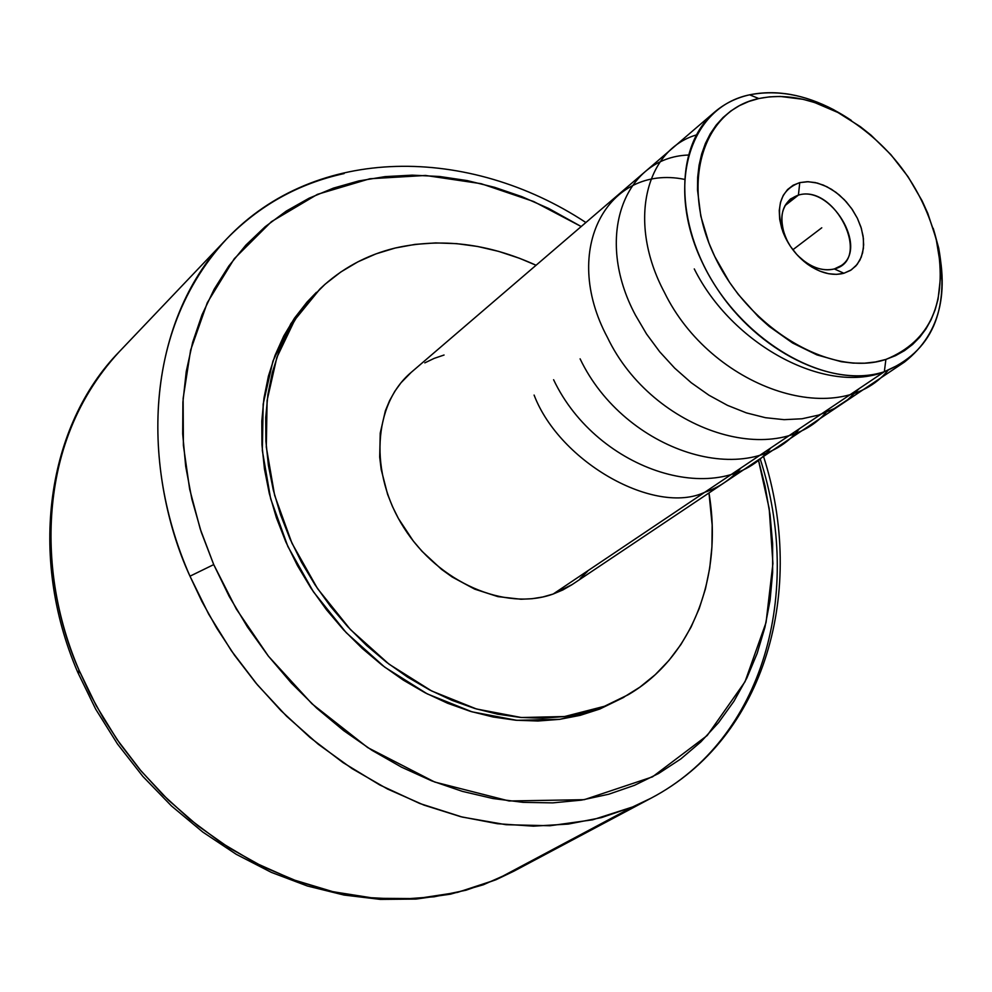 <?xml version="1.0" encoding="UTF-8"?>
<svg xmlns="http://www.w3.org/2000/svg" width="992" height="992" viewBox="0 0 992 992"><rect width="100%" height="100%" fill="white"/><g stroke="black" fill="none" stroke-linecap="round" stroke-linejoin="round"><path stroke-width="1.49" d="M760.132 458.713C803.359 592.187 764.088 738.854 651.087 798.163L632.598 806.967L601.462 817.619L568.267 824.079L533.448 826.162L497.438 823.72L460.772 816.701L423.956 805.107L387.562 789.037L352.16 768.676L318.308 744.273L286.539 716.174L257.387 684.815L231.31 650.665L208.729 614.259L189.98 576.191L213.726 564.597L201.252 532.096L191.89 499.212L185.69 466.352L182.689 433.864L182.9 402.132L186.248 371.504L192.659 342.302L202.008 314.811L214.123 289.304L228.817 265.992L245.904 245.086L265.149 226.734L286.316 211.06L309.144 198.177L333.411 188.12L358.831 180.928L385.169 176.613L412.164 175.15L439.58 176.489L467.158 180.581L494.673 187.339L521.916 196.664L548.65 208.444L581.2 226.536L533.684 201.525L481.108 183.681L425.543 175.46L369.855 178.758L317.415 194.358L271.399 221.675L234.286 258.714L207.34 302.622L190.6 350.188L183.123 398.536L183.396 445.371L189.646 489.143L200.235 528.996L213.726 564.597L189.98 576.191C152.222 494.958 130.25 343.319 226.511 239.097C259.296 205.406 298.505 183.557 344.125 173.563M77.785 672.378L79.075 670.282C28.594 552.928 48.695 423.683 119.313 351.689C26.077 452.637 44.727 594.716 79.075 670.282L77.785 672.378L80.116 672.725M411.271 372.298L401.053 382.714L394.841 391.257L389.583 400.669L385.367 410.824L380.234 433.058L379.688 457.076L381.176 469.464L387.599 494.351L392.497 506.59L398.437 518.531L413.255 540.962L421.96 551.242L441.539 569.358L452.191 577.009L474.66 589.124L497.91 596.626L520.974 599.242L532.134 598.709L542.909 596.961L553.189 594.022L572.26 584.499L904.506 362.043L884.343 371.715L553.189 594.022L562.886 589.93L571.9 584.747M714.662 112.046L411.184 372.384C373.128 404.364 368.9 473.221 403.955 527.818C438.638 582.639 505.374 611.382 553.189 594.022L884.343 371.715C833.317 388.641 757.975 351.974 716.311 287.432C674.225 223.101 674.833 145.365 714.662 112.046C724.681 103.528 736.337 97.786 749.605 94.823C689.725 106.987 665.086 185.33 702.348 262.582C738.73 340.082 826.547 391.356 884.343 371.715L885.893 359.426C831.47 377.679 749.034 329.307 714.748 256.482C679.656 183.892 702.497 110.112 758.806 98.543L769.333 96.869L780.295 96.447L803.098 99.324L814.73 102.573L837.93 112.505L860.362 126.678L871.038 135.172L890.878 154.64L908.114 176.799L922.138 200.88L927.805 213.392L936.138 238.774L940.242 263.922L940.639 276.123L938.06 299.224L935.096 309.913L931.029 319.87L925.896 329.022L919.733 337.243L912.59 344.472L904.518 350.635L895.59 355.632L885.893 359.426L875.502 361.956L864.528 363.196L853.058 363.109L841.228 361.696L816.924 354.9L792.596 343.009L769.271 326.48L758.297 316.659L738.308 294.45L729.504 282.286L714.748 256.482L708.958 243.127L700.811 216.182L697.488 189.894L697.661 177.332L699.062 165.329L701.654 154.008L705.399 143.468L710.26 133.821L716.162 125.128L723.056 117.502L730.844 110.98L739.474 105.623L748.824 101.469L758.806 98.543L749.605 94.823C782.353 88.511 816.23 97.018 851.248 120.342L833.677 109.728C804.227 94.376 776.203 89.416 749.605 94.823L758.806 98.543C783.816 93.409 810.216 98.084 838.004 112.555C889.266 142.24 922.3 185.752 937.142 243.09C947.782 302.262 930.694 341.037 885.893 359.426L884.343 371.715C931.897 351.986 950.014 310.756 938.692 248.012L933.187 228.247C951.464 287.99 941.904 332.593 904.506 362.043M834.334 268.944C822.219 271.684 810.067 267.257 797.866 255.663L804.723 261.566C815.126 268.832 824.997 271.287 834.334 268.944L843.919 273.259C832.474 276.16 820.347 273.147 807.55 264.219C796.216 255.75 787.983 244.912 782.862 231.706C775.161 205.939 780.791 189.584 799.763 182.615L798.411 195.114L784.908 205.691L798.411 195.114C782.961 200.855 778.385 214.198 784.66 235.154L788.516 243.35C778.894 224.242 779.563 209.436 790.525 198.958L798.411 195.114L799.763 182.615L793.116 185.256L787.549 189.559L783.271 195.35L780.468 202.43L779.253 210.502L779.675 219.282L781.746 228.42L785.366 237.559L790.413 246.314L796.675 254.361L803.904 261.367L811.828 267.071L820.111 271.225L828.444 273.693L836.479 274.375L843.919 273.259L850.479 270.407L855.898 265.93L859.99 260.003L862.606 252.873L863.66 244.826L863.102 236.146L860.982 227.18L857.373 218.252L852.413 209.696L846.3 201.835L839.244 194.953L831.519 189.311L823.397 185.12L815.201 182.553L807.215 181.697L799.763 182.615L808.331 181.71L817.532 183.111L826.906 186.732L835.996 192.361L844.366 199.752L851.607 208.518L857.373 218.252L861.378 228.47L863.424 238.675L863.4 248.372L861.304 257.089L857.212 264.368L851.322 269.861L843.919 273.259L834.334 268.944C872.439 259.966 835.066 183.743 798.411 195.114C830.527 184.81 868.831 247.789 841.166 265.633L834.334 268.944M316.411 292.342L306.962 302.163L294.45 318.209L283.762 335.99L275.044 355.359L268.41 376.142L263.971 398.114L261.801 421.092L261.95 444.813L264.455 469.03L269.303 493.483L276.446 517.898L285.857 541.992L297.402 565.514L310.992 588.182L326.455 609.72L343.629 629.908L362.316 648.495L382.292 665.297L403.322 680.128L425.184 692.813L447.603 703.254L470.344 711.338L493.136 717.005L515.753 720.229L537.949 721.01L559.5 719.361L580.171 715.356L599.788 709.044L622.84 697.773L639.815 687.196L655.241 674.684L668.98 660.387L680.946 644.478L691.064 627.105L699.248 608.48L705.473 588.777L709.702 568.193L711.921 546.902L712.157 525.115L708.982 492.962C722.895 575.596 693.123 656.704 628.432 694.611L604.45 706.279L628.246 694.71M395.2 248.025C441.18 237.683 488.138 243.424 536.064 265.248L519.572 258.317L498.654 251.385L477.561 246.462L456.494 243.623L435.612 242.916L415.115 244.379L395.2 248.025C366.519 255.006 341.521 268.572 320.193 288.722L294.86 319.796L276.842 357.48L267.108 400.433L266.29 447.02L274.635 495.306L291.958 543.219L317.576 588.653L350.436 629.573L389.05 664.181L431.694 690.99L476.445 708.97L521.383 717.526L564.622 716.522L604.45 706.279L584.821 712.578L564.113 716.584L542.537 718.22L520.316 717.427L497.662 714.19L474.821 708.486L452.042 700.364L429.573 689.899L407.675 677.164L386.595 662.296L366.569 645.457L347.845 626.808L330.634 606.571L315.121 584.97L301.494 562.253L289.912 538.681L280.476 514.513L273.296 490.048L268.423 465.546L265.906 441.279L265.732 417.508L267.902 394.494L272.329 372.484L278.95 351.664L287.68 332.27L298.369 314.464L310.893 298.394L325.103 284.208L340.814 271.994L357.852 261.863L376.042 253.853L395.2 248.025M77.723 672.241C27.503 555.557 47.232 425.357 119.313 351.689L226.511 239.097C153.574 313.261 134.453 450.058 189.98 576.191L201.909 601.474L216.616 627.899L234.484 655.204L255.837 682.967L280.959 710.632L310.012 737.478L343.021 762.6L379.775 784.97L419.765 803.495L462.21 817.061L506.069 824.712L550.014 825.741L592.658 819.801L632.598 806.967L495.963 879.755L465.955 890.233L434.112 896.793L400.842 899.248L366.569 897.487L331.787 891.448L296.992 881.119L262.706 866.611L229.474 848.073L197.792 825.728L168.169 799.912L141.087 770.995L116.969 739.412L96.199 705.672L79.075 670.282L89.95 693.792L103.441 718.32L119.896 743.616L139.649 769.296L162.973 794.803L190.055 819.491L220.906 842.518L255.378 862.916L293.037 879.668L333.151 891.758L374.765 898.293L416.652 898.616L457.486 892.403L495.963 879.755L513.844 871.199L651.087 798.163L632.598 806.967L495.963 879.755L513.844 871.199L483.302 884.79L450.554 894.152L416.07 899.074L380.345 899.397L343.939 895.032L307.396 886.005L271.312 872.365L236.245 854.31L202.79 832.065L171.504 805.988L142.898 776.463L117.478 743.975L95.641 709.082L77.76 672.34M213.726 564.597L236.282 608.976L268.435 656.208L311.972 703.787L367.747 747.608L434.732 782.043L509.082 800.978L584.263 799.676L652.488 776.86L707.209 735.506L745.017 681.74L766.06 622.48L772.917 563.518L769.209 508.685L758.409 459.866L765.068 486.068L770.09 514.984L772.632 543.814L772.644 572.31L770.077 600.234L764.919 627.341L757.156 653.381L746.827 678.106L733.944 701.257L718.58 722.61L700.836 741.917L680.81 758.942L658.663 773.462L634.57 785.292L608.728 794.232L581.362 800.135L552.742 802.875L523.156 802.354L492.9 798.523L462.322 791.356L431.743 780.878L401.537 767.176L372.05 750.361L343.641 730.608L316.646 708.114L291.412 683.128L268.237 655.948L247.405 626.894L229.164 596.328L213.726 564.597M320.032 288.87L290.941 323.528L272.924 361.162L263.178 404.054L262.334 450.542L270.642 498.716L287.891 546.53L313.447 591.852L346.208 632.66L384.747 667.17L427.292 693.904L471.969 711.822L516.832 720.328L559.996 719.299L599.788 709.044L623.931 697.277M444.056 355.024L434.161 358.385L424.812 362.874M580.146 578.522L587.562 571.318M821.773 227.788L792.868 249.748L821.773 227.788M553.598 379.725C597.444 472.217 722.238 510.458 770.722 447.987M580.109 358.844C624.439 451.906 750.076 491.945 799.403 428.742M684.282 179.316C608.17 164.027 560.182 249.166 607.402 337.354C652.612 432.066 780.295 472.266 828.928 408.915M688.25 155.037C623.98 157.406 593.774 237.41 635.5 315.22L646.561 334.031L659.73 351.813L674.721 368.168L691.25 382.738L708.958 395.225L727.483 405.356L746.418 412.895L765.427 417.694L784.126 419.666L802.032 418.773L818.822 415.04L834.148 408.617L847.676 399.726L859.295 388.542M696.297 134.962C645.408 149.941 627.056 222.456 664.442 292.429C710.756 387.562 837.632 431.098 887.89 370.5M694.276 268.931C731.699 344.013 823.93 394.568 883.847 372.05M534.093 395.076C559.947 462.743 655.452 515.815 704.841 492.218C718.468 487.766 730.496 479.694 740.925 468.001M226.511 239.097C316.126 144.138 469.402 145.774 585.888 222.518M938.692 248.012L937.142 243.09M833.677 109.728L838.004 112.555M784.66 235.154L782.862 231.706M804.723 261.566L807.55 264.219M651.087 798.163C766.618 737.341 806.186 589.236 763.53 456.432"/></g></svg>
